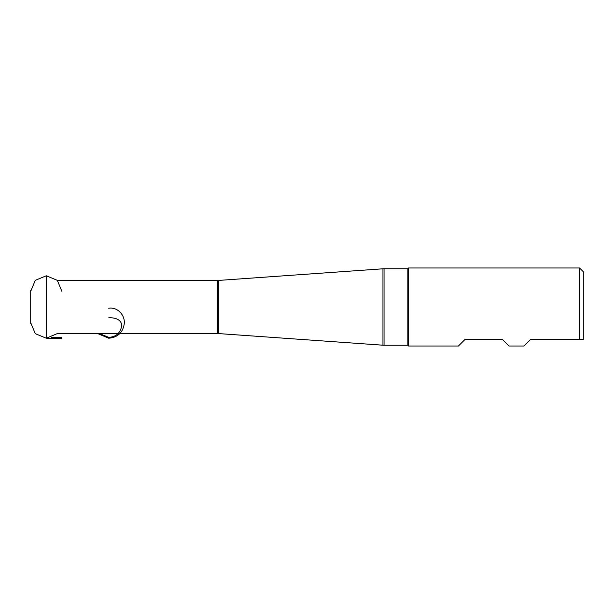 <?xml version="1.0" encoding="UTF-8"?>
<svg xmlns="http://www.w3.org/2000/svg" width="614" height="614" viewBox="0 0 614 614"><rect width="100%" height="100%" fill="white"/><g stroke="black" fill="none" stroke-linecap="round" stroke-linejoin="round"><path stroke-width="0.92" d="M579.555 267.98L583.3 271.726L583.3 339.465L579.555 339.465L579.555 267.98L408.479 267.98L408.479 346.02L458.428 346.02L464.982 339.465L502.444 339.465L508.998 346.02L523.988 346.02L530.542 339.465L583.3 339.465M408.479 345.866A0.622 0.622 0 0 0 407.849 345.245L384.049 345.245L384.049 268.755L407.849 268.755A0.622 0.622 0 0 0 408.479 268.134M384.049 345.245A15.611 15.611 180 0 1 382.952 345.206L382.952 268.794A15.611 15.611 0 0 1 384.049 268.755M382.952 345.206L218.592 333.579A15.611 15.611 180 0 0 217.486 333.532L57.44 333.532L46.288 338.222L35.274 333.671L30.7 322.665L35.274 333.671L46.288 338.222L57.44 333.532M382.952 268.794L218.592 280.421L218.592 333.579M57.44 280.468L217.486 280.468A15.611 15.611 0 0 0 218.592 280.421M61.876 291.335L57.309 280.329L46.288 275.778L35.274 280.329L30.7 291.335L30.7 322.665M61.945 338.222L46.748 338.222M61.945 337.347L51.453 337.347M30.731 323.601L30.731 290.399M99.299 333.532L108.724 337.355C115.862 336.94 120.144 333.287 121.58 326.395C122.301 319.38 114.212 317.338 108.724 317.852M108.724 308.251C117.412 306.808 125.072 315.036 124.289 323.501C122.984 332.512 117.796 337.416 108.724 338.222L97.588 333.532M407.849 345.245L407.849 268.755M217.486 280.468L217.486 333.532M46.288 338.222L46.288 275.778"/></g></svg>
